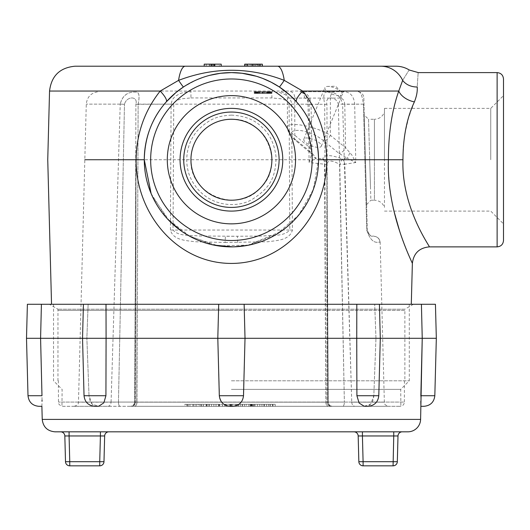 <?xml version="1.0" encoding="UTF-8"?>
<svg xmlns="http://www.w3.org/2000/svg" width="530" height="530" viewBox="0 0 530 530"><rect width="100%" height="100%" fill="white"/><g stroke="black" fill="none" stroke-linecap="round" stroke-linejoin="round"><path stroke-width="0.4" stroke-dasharray="2.65 1.99" d="M231.411 304.28L411.293 304.28L231.411 304.28M84.82 159.735L388.41 159.735L388.503 172.455L389.51 185.619L391.591 199.823L393.956 211.092M399.759 231.531L406.536 249.888L412.367 263.43M389.835 66.21L380.832 66.21A25.506 24.373 -90 0 1 402.661 80.361C411.035 66.926 411.035 66.926 402.661 80.361A17.006 14.191 -3 0 0 417.209 86.986C418.462 67.873 418.462 67.873 417.209 86.986C417.56 91.312 416.626 96.281 414.394 101.892L412.433 106.788M247.47 64.17L262.092 64.17L247.384 64.17L257.269 64.17L257.269 66.21L262.317 66.21L244.727 66.21L260.389 66.21L260.389 64.17L256.712 64.17L256.712 66.21L247.384 66.21L247.384 64.17L245.019 64.17L245.019 66.21L262.092 66.21L245.019 66.21L262.025 66.21L245.019 66.21L262.025 66.21L245.019 66.21L262.025 66.21L245.019 66.21L259.495 66.21L245.019 66.21L245.019 64.17L262.025 64.17L262.025 66.21L262.025 64.17L247.47 64.17L247.47 66.21M214.319 64.17L204.209 64.17L221.209 64.17L221.209 66.21L204.209 66.21L221.209 66.21L204.209 66.21L221.209 66.21L204.209 66.21L221.209 66.21L204.209 66.21L221.209 66.21L204.209 66.21L221.209 66.21L204.209 66.21L221.209 66.21L204.209 66.21L221.209 66.21L204.209 66.21L212.808 66.21L204.209 66.21L204.209 64.17L204.209 66.21L204.209 64.17L221.209 64.17L221.209 66.21L221.209 64.17L212.775 64.17L212.775 66.21L212.775 64.17L221.209 64.17L221.209 66.21L221.209 64.17L214.319 64.17L214.319 66.21M250.12 66.21L252.22 66.21L250.12 66.21L250.12 64.17L250.12 66.21M246.761 66.21L248.524 66.21L248.524 64.17L246.761 64.17L246.761 66.21M326.877 159.026L328.249 402.104L325.804 402.177L328.249 402.104L326.884 164.399A6.38 5.896 -1.5 0 0 326.877 164.234L327.792 402.065L326.944 104.304C324.473 95.857 336.252 95.857 338.359 104.304L342.599 104.138C340.419 95.652 335.238 91.637 327.043 92.087C323.77 91.783 322.989 95.797 324.698 104.138L325.804 402.177L324.552 164.234L309.149 162.518L311.951 152.839L309.99 147.724A6.38 3.902 -50.8 0 0 310.467 152.666L310.467 152.666A6.38 3.902 -50.8 0 0 312.25 153.249L316.059 158.245L309.149 162.518L308.023 104.138C307.433 96.553 304.763 92.412 300.026 91.716L344.632 91.716C350.608 92.392 353.954 96.533 354.683 104.138L355.782 162.518L344.765 164.234L351.754 402.177L342.599 104.138L363.421 104.138C362.235 95.075 360.248 90.935 357.458 91.716C360.248 90.941 362.235 95.082 363.421 104.138L344.758 104.304C344.401 100.475 342.857 98.401 340.127 98.09A6.38 4.512 90 0 1 344.632 91.716L300.026 91.716C306.698 92.233 310.368 96.387 311.037 104.178L138.131 104.138L137.025 402.177L138.131 104.138C139.947 95.652 139.065 91.637 135.488 92.087C127.352 91.783 122.264 95.797 120.23 104.138C122.41 95.652 127.591 91.637 135.786 92.087C139.059 91.783 139.84 95.797 138.131 104.138L135.885 104.304L135.037 402.065L135.885 104.304C138.357 95.857 126.577 95.857 124.47 104.304C126.577 95.857 138.357 95.857 135.885 104.304L171.091 104.138L170.408 230.053C173.284 240.474 186.262 240.441 195 241.753L225.111 242.468L225.382 236.261L237.447 236.261L198.253 235.969C189.932 234.869 178.915 236.678 173.032 230.053L173.741 104.138L174.589 102.032L176.702 100.455L181.313 98.832L190.939 97.924L190.939 91.716L184.506 92.273L180.101 93.525L175.092 96.407L172.276 99.719L171.091 104.138L173.741 104.138M225.111 242.468L267.842 241.753C276.693 240.428 289.565 240.435 292.421 230.053L291.613 102.734L289.936 98.759L288.168 96.791L285.1 94.618L279.873 92.618L271.89 91.716L271.89 97.924L281.543 98.838L286.147 100.461L288.525 102.409L289.089 104.138L289.797 230.053L170.408 230.053M267.908 93.419L254.539 93.419L254.539 91.716L271.546 91.716L254.248 91.716L271.546 91.716L254.539 91.716L271.546 91.716L254.539 91.716L271.546 91.716L254.539 91.716L256.924 91.716L254.539 91.716L254.539 93.419L256.924 93.419L256.924 91.716L262.86 91.716L256.931 91.716L256.924 93.419L254.539 93.419L254.539 91.716L254.539 93.419L271.546 93.419L271.546 91.716L258.196 91.716L271.546 91.716L271.546 93.419L259.19 93.419L259.19 91.716L259.19 93.419L256.407 93.419L256.407 91.716L256.427 93.419L271.546 93.419L271.546 91.716L271.546 93.419L254.539 93.419L254.539 91.716L254.539 93.419L267.908 93.419L267.908 91.716M256.977 93.419L271.546 93.419L254.248 93.419L263.761 93.419L254.248 93.419L260.508 93.419L256.175 93.419L256.175 91.716L263.178 91.716L254.248 91.716L271.85 91.716L254.248 91.716L269.896 91.716L256.175 91.716L256.175 93.419L256.977 93.419L256.977 91.716M366.733 230.053C372.351 247.55 379.99 240.56 380.036 242.468C380.017 240.587 372.298 247.503 366.733 230.053L363.421 104.138L366.733 230.053L367.297 230.053L363.997 104.138L367.297 230.053C370.894 239.772 373.425 234.79 373.67 236.261L373.67 236.261C373.431 234.783 370.887 239.765 367.297 230.053L366.733 230.053M49.548 91.047L398.752 91.047C391.829 110.909 388.384 133.805 388.41 159.735L402.952 159.735C401.316 207.74 430.459 247.119 429.366 246.874C430.327 246.894 401.309 207.641 402.952 159.735L403.125 147.598L404.536 135.335L408.378 118.7L411.83 108.378M503.5 240.494L503.5 78.977M503.5 159.735L503.5 223.852L503.5 159.735M111.075 402.177L120.23 104.138L111.075 402.177L118.462 402.065L124.47 104.304L118.462 402.065L78.473 402.177L111.075 402.177A4.253 3.346 -90 0 1 107.736 406.311L74.227 406.311L107.736 406.311A4.253 3.346 90 0 0 111.075 402.177M436.329 338.292L375.962 338.292L374.703 304.28L375.962 338.292L380.295 338.292L245.012 338.292L244.058 304.28L245.012 338.292L217.81 338.292L219.46 395.718C219.195 409.597 243.197 409.882 243.369 395.718C242.627 402.402 238.646 405.927 231.411 406.298L400.865 406.311L231.411 406.311C224.64 406.291 220.652 402.76 219.46 395.718L217.817 338.292L218.771 304.28L217.817 338.292L82.534 338.292L86.867 338.292L88.126 304.28L86.867 338.292L26.5 338.292M134.401 406.311L388.603 406.311L134.401 406.311A4.253 2.623 90 0 0 137.025 402.177L325.804 402.177L137.025 402.177A4.253 2.623 90 0 1 134.401 406.311M231.411 389.378L400.72 389.378L231.411 389.378M231.411 380.805L409.292 380.805L231.411 380.805M209.694 75.353L207.104 76.062M206.461 76.254L195.968 80.136L183.453 86.986M151.143 193.642L166.99 218.413L190.018 236.413L218.44 245.9L248.921 245.092L276.66 234.2L298.688 215.114L313.263 189.614L318.55 159.735C318.729 183.175 309.639 204.275 291.295 223.037M338.359 104.304L344.361 402.065L339.77 164.399C331.972 160.053 327.673 160.027 326.884 164.313L326.884 402.065L344.361 402.065A4.253 1.577 90 0 1 342.791 406.311A4.253 1.577 -90 0 0 344.361 402.065L327.792 402.065A4.253 3.948 -90 0 0 331.74 406.311A4.253 3.948 90 0 1 327.792 402.065L326.884 402.065L326.884 157.986M312.004 153.627L312.243 154.455L295.263 140.245A6.38 3.902 -50.8 0 1 294.786 135.309L294.786 98.09L304.531 98.09C307.267 98.414 308.811 100.481 309.169 104.304L309.99 147.724L294.786 135.309C289.983 132.328 287.525 129.77 287.412 127.637C286.425 120.774 315.853 126.027 330.375 135.309A6.38 3.902 129.2 0 1 323.611 140.828C307.188 126.895 279.33 126.895 297.038 140.828L312.25 153.249M312.581 146.234A9.427 3.332 22.2 0 1 303.849 139.105A9.427 3.332 22.2 0 1 312.581 139.105A9.427 3.332 22.2 0 1 316.476 140.834A9.427 3.332 22.2 0 1 321.306 146.234A9.427 3.332 22.2 0 1 317.675 147.36A9.427 3.332 22.2 0 1 312.581 146.234M326.944 104.304L289.089 104.138M124.47 104.304L120.23 104.138L124.47 104.304M309.169 104.304L311.037 104.178L311.951 152.839A6.38 5.843 -8.1 0 0 312.011 153.66A6.38 5.843 -8.1 0 0 312.018 153.74A6.38 5.843 -8.1 0 0 316.059 158.245L322.763 158.874A6.38 4.035 94.2 0 1 324.552 164.234L326.884 164.399A6.38 6.38 0 0 0 326.877 164.234A6.38 5.896 -1.5 0 0 322.763 158.874C323.85 154.502 330.296 154.502 342.095 158.874A6.38 4.922 84.9 0 1 344.765 164.234L339.77 164.399L342.095 158.874L347.249 158.245L338.822 153.249L323.611 140.828M340.127 98.09L330.375 98.09L330.375 135.309L345.587 147.724L352.119 155.369L355.782 162.518L347.249 158.245A6.38 0.364 113.4 0 0 349.846 152.839M304.531 98.09A6.38 4.512 -90 0 0 300.026 91.716M334.887 91.716A6.38 4.512 90 0 0 330.375 98.09L287.412 98.09L287.412 127.637C287.717 132.063 290.334 136.27 295.263 140.245A6.38 3.902 -50.8 0 0 297.038 140.828M344.758 104.304L345.587 147.724A6.38 3.902 129.2 0 1 338.822 153.249M398.752 91.047A17.006 10.925 19.3 0 0 414.394 101.892M269.134 93.419L265.325 93.419L269.134 93.419L269.134 91.716M266.365 93.419L271.837 93.419L263.171 93.419L269.909 93.419L269.896 91.716L255.97 91.716L269.889 91.716L269.909 93.419L269.061 93.419L269.061 91.716L269.061 93.419L266.365 93.419L266.365 91.716M269.114 93.419L269.114 91.716M270.327 93.419L263.761 93.419L267.173 93.419L267.186 91.716L267.173 93.419L270.327 93.419L270.327 91.716M264.563 93.419L265.331 93.419L265.325 91.716L265.331 93.419L264.563 93.419L264.563 91.716M267.299 93.419L267.299 91.716M262.86 93.419L261.873 93.419L261.886 91.716L261.873 93.419L262.86 93.419L262.86 91.716M259.382 93.419L255.97 93.419L261.886 93.419L259.382 93.419L259.382 91.716M258.196 93.419L271.546 93.419L254.539 93.419L256.924 93.419L256.931 91.716L256.924 93.419L256.924 91.716L256.924 93.419L254.539 93.419L254.539 91.716L254.539 93.419L271.546 93.419L271.546 91.716L271.546 93.419L271.546 91.716L271.546 93.419L261.734 93.419L261.734 91.716L261.727 93.419L261.727 91.716L261.734 93.419L271.546 93.419L271.546 91.716L271.546 93.419L258.196 93.419L258.196 91.716M255.97 93.419L255.97 91.716L255.97 93.419L257.355 93.419L257.361 91.716L257.355 93.419L255.97 93.419M257.719 93.419L257.719 91.716M259.448 93.419L259.448 91.716M262.237 93.419L262.237 91.716M259.462 93.419L259.462 91.716M255.745 93.419L255.745 91.716M255.301 93.419L271.85 93.419L254.248 93.419L254.248 91.716L254.248 93.419L254.248 91.716L254.248 93.419L255.301 93.419L255.301 91.716M255.738 93.419L255.738 91.716M259.402 93.419L259.402 91.716L259.395 93.419M262.118 93.419L262.118 91.716M263.761 93.419L263.761 91.716L263.761 93.419M265.113 93.419L265.113 91.716M270.618 93.419L254.248 93.419L271.618 93.419L271.618 91.716L271.618 93.419L270.618 93.419L270.618 91.716M270.353 93.419L270.353 91.716M267.233 93.419L267.233 91.716M265.119 93.419L265.119 91.716M257.408 93.419L257.408 91.716M256.281 93.419L256.281 91.716M256.851 93.419L256.851 91.716M258.468 93.419L258.468 91.716M257.461 93.419L257.461 91.716M255.076 93.419L255.076 91.716M255.202 93.419L255.202 91.716M257.653 93.419L257.653 91.716M271.546 93.419L271.546 91.716L271.546 93.419L271.546 91.716L271.546 93.419L254.539 93.419L271.546 93.419L271.546 91.716L271.546 93.419L254.539 93.419L254.539 91.716L254.539 93.419L256.546 93.419L256.546 91.716L256.546 93.419L271.546 93.419M257.269 93.419L257.269 91.716M263.178 93.419L263.178 91.716L263.171 93.419M266.451 93.419L266.451 91.716M268.968 93.419L268.968 91.716M266.881 93.419L266.881 91.716M270.538 93.419L270.538 91.716M271.837 93.419L271.837 91.716M270.81 93.419L270.81 91.716M267.809 93.419L267.809 91.716M258.613 93.419L258.613 91.716M255.374 93.419L255.374 91.716M255.705 93.419L255.705 91.716M259.938 93.419L259.938 91.716M260.508 93.419L260.508 91.716M268.273 93.419L268.273 91.716M269.909 93.419L269.909 91.716L269.889 93.419M266.656 93.419L266.656 91.716M263.032 93.419L263.032 91.716M257.964 93.419L257.964 91.716M257.951 93.419L257.951 91.716M262.787 93.419L262.787 91.716M258.58 93.419L258.58 91.716M255.414 93.419L255.414 91.716M258.395 93.419L258.395 91.716M263.019 93.419L263.019 91.716M267.584 93.419L267.584 91.716M270.724 93.419L270.724 91.716M271.85 93.419L271.85 91.716M269.452 93.419L269.452 91.716M262.827 93.419L262.827 91.716M268.67 93.419L268.67 91.716M268.505 93.419L268.505 91.716M262.926 93.419L262.926 91.716L262.926 93.419M256.017 93.419L256.017 91.716M254.248 93.419L254.248 91.716M255.255 93.419L255.255 91.716M258.097 93.419L258.097 91.716M266.948 93.419L266.948 91.716M269.478 93.419L269.478 91.716M271.062 93.419L271.062 91.716M267.782 93.419L267.782 91.716M256.924 93.419L254.539 93.419L254.539 91.716L254.539 93.419L254.539 91.716L254.539 93.419L254.539 91.716L254.539 93.419L256.924 93.419L256.924 91.716L256.924 93.419L254.539 93.419L256.924 93.419L256.924 91.716M254.539 93.419L254.539 91.716L254.539 93.419M131.089 406.311A4.253 3.948 90 0 0 135.037 402.065L118.462 402.065L135.037 402.065A4.253 3.948 -90 0 1 131.089 406.311M120.038 406.311A4.253 1.577 -90 0 1 118.462 402.065A4.253 1.577 90 0 0 120.038 406.311M231.411 115.123C218.81 115.957 210.781 117.793 198.631 129.433C186.123 142.332 183.552 162.935 190.707 178.272C204.653 206.905 235.989 208.986 251.969 199.525C268.193 189.23 275.938 179.266 276.037 156.906C274.414 143.55 269.459 133.408 261.171 126.465C254.108 119.548 244.184 115.772 231.411 115.123M363.832 97.924L363.997 104.138L363.832 97.924A6.38 6.38 0 0 0 357.458 91.716A6.38 6.38 0 0 1 363.832 97.924M364.282 115.123L366.627 204.573L364.282 115.123L368.535 119.263L370.523 187.938L368.535 119.263L374.412 119.263L374.412 159.735L374.412 119.263C379.301 119.005 382.647 116.6 384.462 112.055L384.462 159.735L384.462 112.055M237.718 242.468L237.447 236.261L262.834 236.029C271.757 234.916 283.398 236.93 289.797 230.053L292.421 230.053M380.036 242.468A6.38 6.373 -90 0 0 373.67 236.261A6.38 6.373 90 0 1 380.036 242.468L380.036 242.468M231.411 119.263C265.855 117.455 285.697 164.591 260.442 187.938C237.387 214.332 189.038 194.616 190.939 159.735C190.363 138.125 209.794 118.707 231.411 119.263M384.462 207.422L384.462 159.735L384.462 207.422C382.653 202.871 379.301 200.466 374.412 200.207L374.412 159.735L374.412 200.207L370.874 200.207L369.708 159.735M490.74 159.735L490.74 108.378L490.74 159.735M221.209 64.17L204.209 64.17L204.209 66.21L204.209 64.17L212.808 64.17L212.808 66.21L212.808 64.17L210.099 64.17L210.099 66.21L210.099 64.17L204.209 64.17L204.209 66.21L204.209 64.17L204.209 66.21L204.209 64.17L221.209 64.17L221.209 66.21L221.209 64.17L206.21 64.17L206.21 66.21L206.21 64.17L204.209 64.17L212.808 64.17L204.209 64.17L204.209 66.21L204.209 64.17L221.209 64.17L221.209 66.21L221.209 64.17L212.775 64.17L221.209 64.17L221.209 66.21L221.209 64.17L204.209 64.17L204.209 66.21L204.209 64.17L221.209 64.17L221.209 66.21L221.209 64.17L206.21 64.17L206.21 66.21L206.21 64.17L204.209 64.17L204.209 66.21L204.209 64.17L221.209 64.17L221.209 66.21L221.209 64.17L204.209 64.17L204.209 66.21L204.209 64.17L209.357 64.17L209.357 66.21L209.357 64.17L204.209 64.17L204.209 66.21L204.209 64.17L221.209 64.17L221.209 66.21M216.18 66.21L211.185 66.21L219.42 66.21L216.18 66.21L216.18 64.17L211.185 64.17L211.185 66.21L211.185 64.17L219.42 64.17L219.42 66.21M219.42 64.17L216.18 64.17M219.334 66.21L213.709 66.21L219.334 66.21L219.334 64.17L213.709 64.17L213.709 66.21L213.709 64.17L215.048 64.17L215.048 66.21M211.947 64.17L211.947 66.21M211.099 64.17L211.099 66.21M211.675 64.17L204.209 64.17L204.209 66.21L204.209 64.17L211.675 64.17L211.675 66.21M211.755 64.17L211.755 66.21M215.048 64.17L219.334 64.17M251.69 64.17L251.69 66.21L251.69 64.17M253.685 64.17L253.685 66.21M253.691 64.17L253.691 66.21M259.256 64.17L245.019 64.17L262.025 64.17L262.025 66.21L262.025 64.17L262.025 66.21L262.025 64.17L260.018 64.17L260.018 66.21L260.018 64.17L254.804 64.17L254.804 66.21L254.804 64.17L252.817 64.17L252.817 66.21L252.817 64.17L247.026 64.17L247.026 66.21L247.026 64.17L245.019 64.17L245.019 66.21L245.019 64.17L259.256 64.17L259.256 66.21M259.495 64.17L245.019 64.17L245.019 66.21L245.019 64.17L259.495 64.17L259.495 66.21M250.12 64.17L252.22 64.17L252.22 66.21L252.22 64.17L250.12 64.17M245.019 64.17L245.019 66.21L245.019 64.17L245.019 66.21L245.019 64.17L262.025 64.17L262.025 66.21L262.025 64.17L247.026 64.17L247.026 66.21L247.026 64.17L245.019 64.17L245.019 66.21M258.322 64.17L258.322 66.21M255.804 64.17L255.804 66.21M257.825 64.17L257.825 66.21M262.092 64.17L262.092 66.21M333.622 94.691A9.427 3.332 22.2 0 1 324.897 87.563A9.427 3.332 22.2 0 1 327.633 86.416A9.427 3.332 22.2 0 1 333.622 87.563A9.427 3.332 22.2 0 1 341.201 91.955A9.427 3.332 22.2 0 1 342.353 94.691A9.427 3.332 22.2 0 1 333.622 94.691M282.768 159.735A51.357 51.357 0 0 1 231.411 211.092A51.357 51.357 0 0 1 180.061 159.735A51.357 51.357 0 0 1 231.411 108.378A51.357 51.357 0 0 1 282.768 159.735M384.462 159.735L384.462 108.378L384.462 159.735M54.981 431.824L407.848 431.824M100.409 431.824L108.908 431.824A4.253 4.253 0 0 0 104.655 435.965L100.409 435.965L100.409 431.824L69.079 431.824L100.409 431.824M65.501 461.696L69.755 461.696L69.079 435.965L64.832 435.965A4.253 4.253 0 0 0 60.579 431.824L69.079 431.824L69.079 435.965L100.409 435.965L99.733 461.696L103.986 461.696M353.921 431.824L362.421 431.824L353.921 431.824A4.253 4.253 0 0 1 358.174 435.965L358.843 461.696L363.096 461.696L362.421 435.965L393.75 435.965L393.75 431.824L402.25 431.824A4.253 4.253 0 0 0 397.997 435.965L397.328 461.696A4.253 4.253 0 0 1 393.075 465.83A4.253 4.253 0 0 0 397.328 461.696L363.096 461.696L363.096 465.83A4.253 4.253 0 0 1 358.843 461.696A4.253 4.253 0 0 0 363.096 465.83M362.421 431.824L393.75 431.824L362.421 431.824L362.421 435.965L358.174 435.965M422.238 338.292L421.416 304.28L356.822 304.28L356.909 395.718L359.088 402.985L364.163 406.238L370.735 404.085L373.816 395.718L375.962 338.292L373.816 395.718C373.372 401.68 371 405.185 366.694 406.238L365.468 406.311M40.585 338.292L41.413 304.28L106.007 304.28L105.92 395.718L84.038 395.718L89.014 395.718L86.867 338.292L89.014 395.718L92.147 404.138L98.666 406.238L103.82 402.873L105.92 395.718M106.007 304.28L218.771 304.28L217.81 338.292L219.314 395.718C220.096 402.171 223.726 405.702 230.192 406.311L232.637 406.311L230.192 406.311M356.822 304.28L218.698 304.28M435.441 304.28L421.416 304.28M41.413 304.28L27.388 304.28M413.407 304.28L49.422 304.28L413.407 304.28L404.874 309.209L57.956 309.209L404.874 309.209L404.867 310.381L231.411 310.381L404.867 310.381L404.867 380.805M41.883 406.298L42.029 401.203M42.036 400.13L41.983 395.718L28.004 395.718M219.314 395.718L243.515 395.718L245.019 338.292L243.369 395.718L245.012 338.292L244.131 304.28M420.833 396.115L420.8 401.243M420.873 404.854L420.946 406.298M97.361 406.311L96.135 406.238C92.008 405.437 89.63 401.932 89.014 395.718L84.038 395.718L82.534 338.292L83.422 304.28M57.962 380.805L57.962 310.381L231.411 310.381L57.962 310.381L57.956 309.209L49.422 304.28M192.894 406.311L193.874 406.311L193.874 404.271L188.157 404.271L188.157 406.311L187.077 406.311L187.077 404.271L196.02 404.271L196.02 406.311L184.93 406.311L184.93 404.271L192.874 404.271L186.613 404.271L186.613 406.311L192.874 406.311L192.894 404.271L192.874 406.311M206.104 406.311L207.091 406.311L207.091 404.271L201.367 404.271L201.367 406.311L200.287 406.311L200.287 404.271L209.231 404.271L209.231 406.311L198.147 406.311L198.147 404.271L206.09 404.271L199.823 404.271L199.823 406.311L206.09 406.311L206.104 404.271L206.09 406.311M250.206 404.271L251.498 404.271L251.498 406.311L252.697 406.311L252.697 404.271L244.436 404.271L244.436 406.311L251.498 406.311L244.436 406.311C254.837 406.311 254.837 406.311 244.436 406.311C254.837 406.311 254.837 406.311 244.436 406.311L244.436 404.271L250.206 404.271L250.206 406.311M244.436 404.271L244.436 406.311L244.436 404.271C254.837 404.271 254.837 404.271 244.436 404.271C254.837 404.271 254.837 404.271 244.436 404.271M268.485 404.271L257.474 404.271L272.215 404.271L259.793 404.271L268.485 404.271L268.485 406.311L272.506 406.311L250.723 406.311L259.799 406.311L259.793 404.271L268.485 404.271M272.506 404.271L257.474 404.271L272.215 404.271L272.215 406.311L257.474 406.311L272.506 406.311L272.506 404.271M219.38 404.271L206.693 404.271L219.38 404.271L219.38 406.311L206.693 406.311L219.38 406.311L219.38 404.271M218.353 404.271L208.939 404.271L218.353 404.271L218.353 406.311L208.939 406.311L218.353 406.311L218.353 404.271M266.835 404.271L275.176 404.271L266.835 404.271L266.835 406.311L275.176 406.311L263.933 406.311L275.156 406.311L275.156 404.271L266.835 404.271M253.625 404.271L261.966 404.271L253.625 404.271L253.625 406.311L261.939 406.311L261.939 404.271L253.625 404.271M219.824 404.271L211.496 404.271L222.501 404.271L213.868 404.271L219.824 404.271L219.824 406.311L211.496 406.311L219.824 406.311M246.245 404.271L237.917 404.271L248.928 404.271L240.295 404.271L246.245 404.271L246.245 406.311L237.917 406.311L246.245 406.311M248.676 404.271L242.19 404.271L255.029 404.271L255.029 406.311L242.19 406.311L254.201 406.311L254.201 404.271L248.676 404.271L248.676 406.311M201.122 404.271L187.6 404.271L203.076 404.271L190.701 404.271L201.122 404.271L201.122 406.311L196.126 406.311L203.328 406.311L187.6 406.311L203.076 406.311L190.701 406.311L201.122 406.311L190.701 406.311L201.042 406.311L201.042 404.271L190.701 404.271L201.122 404.271L201.122 406.311M203.328 404.271L187.6 404.271L203.076 404.271L203.076 406.311L187.6 406.311L203.328 406.311L203.328 404.271L203.328 406.311M224.588 404.271L238.652 404.271L224.588 404.271L224.588 406.311L222.421 406.311L238.652 406.311L224.588 406.311L224.588 404.271M231.087 404.271L226.171 404.271L231.087 404.271L231.087 406.311L232.431 406.311L226.171 406.311L231.087 406.311M270.002 404.271L270.002 406.311M270.254 404.271L270.254 406.311M208.939 404.271L208.939 406.311L208.939 404.271M218.989 404.271L218.989 406.311L218.989 404.271M206.693 404.271L206.693 406.311L206.693 404.271M266.477 404.271L266.477 406.311M264.331 404.271L264.331 406.311M264.178 404.271L264.178 406.311M263.933 404.271L263.933 406.311L263.933 404.271M275.176 404.271L275.176 406.311L275.176 404.271M253.26 404.271L253.26 406.311M251.121 404.271L251.121 406.311M250.968 404.271L250.968 406.311M250.723 404.271L250.723 406.311L250.723 404.271M261.966 404.271L261.966 406.311L261.966 404.271M216.021 404.271L216.021 406.311M213.868 404.271L213.868 406.311M222.501 404.271L222.501 406.311L222.501 404.271M211.496 404.271L211.496 406.311L211.496 404.271M242.442 404.271L242.442 406.311M240.295 404.271L240.295 406.311M248.928 404.271L248.928 406.311L248.928 404.271M237.917 404.271L237.917 406.311L237.917 404.271M242.19 404.271L242.19 406.311L242.19 404.271M251.829 404.271L251.829 406.311M196.126 404.271L196.126 406.311L196.126 404.271M229.51 404.271L229.51 406.311M231.537 404.271L231.537 406.311M236.479 404.271L236.479 406.311L236.479 404.271M238.652 404.271L238.652 406.311L238.652 404.271M235.625 404.271L235.625 406.311M230.643 404.271L230.643 406.311M225.806 404.271L225.806 406.311M222.421 404.271L222.421 406.311L222.421 404.271M226.171 404.271L226.171 406.311L226.171 404.271M230.345 404.271L230.345 406.311L230.345 404.271M232.431 404.271L232.431 406.311L232.431 404.271M62.732 406.311L400.097 406.311L62.732 406.311C57.366 404.615 58.89 402.747 58.479 402.084L58.36 380.805M404.469 380.805L404.35 402.084L58.479 402.084L404.35 402.084A4.253 4.253 0 0 1 400.097 406.311M351.754 402.177L384.356 402.177L351.754 402.177A4.253 3.346 90 0 0 355.093 406.311A4.253 3.346 -90 0 1 351.754 402.177M120.23 104.138L86.277 104.138L120.23 104.138M497.12 72.603L497.12 246.874M281.032 91.716C285.372 93.227 287.293 94.433 286.783 95.334L287.412 98.09L294.786 98.09A6.38 4.512 -90 0 0 290.274 91.716M325.804 402.177A4.253 2.623 90 0 0 328.428 406.311A4.253 2.623 90 0 1 325.804 402.177M190.939 97.924L271.89 97.924M363.997 104.138L363.421 104.138L363.997 104.138M420.601 419.402L42.228 419.402M379.407 304.28L380.295 338.292L378.791 395.718L356.909 395.718M434.825 395.718L420.846 395.718M397.997 435.965L393.75 435.965L393.075 465.83M99.733 465.83L99.733 461.696L69.755 461.696L69.755 465.83M373.796 236.261C377.592 236.619 379.718 238.685 380.169 242.468L384.356 402.177C385.184 403.409 382.872 404.357 388.603 406.311M74.227 406.311C79.97 404.337 77.645 403.396 78.473 402.177L86.277 104.138C87.185 96.566 91.438 92.425 99.03 91.716M53.537 304.28L53.537 380.805L62.109 389.378L61.964 406.311M409.292 304.28L409.292 380.805L400.72 389.378L400.865 406.311M135.945 402.065L135.945 157.986L135.945 402.065C135.077 403.151 137.826 403.953 131.698 406.311C137.581 404.118 135.355 402.654 135.945 402.065M134.58 402.104L135.952 159.026L134.58 402.104C134.315 404.655 132.904 406.059 130.347 406.311C132.897 406.059 134.315 404.655 134.594 402.104M311.965 153.163L312.018 153.7M144.279 159.735L150.606 192.324M152.236 196.12L169.739 221.288M182.095 231.57L188.521 235.585L214.04 245.125M232.749 246.861L234.227 246.828M247.682 245.337L280.562 231.683M328.236 402.104C328.514 404.655 329.932 406.059 332.482 406.311C329.925 406.059 328.514 404.655 328.236 402.104M326.884 402.065C327.136 404.648 328.554 406.059 331.131 406.311C328.554 406.059 327.136 404.648 326.884 402.065M370.51 235.433L369.33 234.558M368.774 233.975L368.058 232.909M370.417 235.373L369.35 234.578M368.701 233.882L368.065 232.928M384.462 211.092L490.74 211.092L503.5 223.852M384.462 108.378L490.74 108.378L503.5 95.625M366.627 204.573L370.874 200.207M341.201 91.955L335.629 86.218L327.633 86.416M321.306 146.234L342.353 94.691M303.849 139.105L324.897 87.563M84.038 395.718C84.82 402.171 88.444 405.702 94.916 406.311M378.791 395.718C378.009 402.171 374.379 405.702 367.913 406.311M243.515 395.718C242.733 402.171 239.103 405.702 232.637 406.311M251.988 406.311L251.988 404.271M257.474 406.311L257.474 404.271M273.01 406.311L273.01 404.271M259.799 406.311L259.799 404.271M189.919 406.311L189.919 404.271M187.6 406.311L187.6 404.271"/><path stroke-width="0.79" d="M388.41 159.735C388.384 133.798 391.829 110.903 398.752 91.047L402.661 80.361C411.035 66.926 411.035 66.926 402.661 80.361A17.006 14.191 -3 0 0 417.209 86.986C418.462 67.873 418.462 67.873 417.209 86.986C417.56 91.312 416.626 96.281 414.394 101.892C406.868 117.945 403.058 137.224 402.952 159.735L388.41 159.735C386.357 212.927 412.731 263.284 412.367 263.43C412.843 263.549 386.357 213.007 388.41 159.735L326.732 159.735C327.149 212.967 286.505 263.364 231.411 263.43C176.47 263.463 135.64 212.961 136.097 159.735L84.82 159.735M393.956 211.092L399.759 231.531M262.092 64.17L244.727 64.17L244.727 66.21L221.209 66.21L221.209 64.17L204.209 64.17L204.209 66.21L75.048 66.21L395.903 66.21L262.317 66.21L262.317 64.17L262.092 66.21M411.293 304.28L412.367 263.43C413.579 253.34 419.243 247.821 429.366 246.874L497.12 246.874L497.12 72.603L418.329 72.603L409.359 70.046C405.225 67.509 400.74 66.23 395.903 66.21L389.835 66.21M185.321 66.21A25.506 7.519 90 0 0 178.583 80.361A17.006 0.49 56.6 0 0 183.453 86.986L175.96 92.525L166.248 101.892C152.064 117.945 144.736 137.224 144.279 159.735L136.097 159.735C136.448 133.798 144.478 110.903 160.186 91.047L178.583 80.361C214.027 66.926 249.246 66.926 284.246 80.361A25.506 7.519 -90 0 0 277.508 66.21M402.952 159.735C401.316 207.74 430.459 247.119 429.366 246.874C430.327 246.894 401.309 207.641 402.952 159.735M411.83 108.378L412.433 106.788M497.12 72.603C500.996 72.981 503.122 75.108 503.5 78.977L503.5 240.494C503.122 244.37 500.996 246.496 497.12 246.874M279.376 86.986A17.006 0.49 -56.6 0 0 284.246 80.361L302.637 91.047C318.358 110.909 326.387 133.805 326.732 159.735L318.55 159.735C318.093 137.224 310.765 117.945 296.581 101.892L289.797 95.055L279.376 86.986L271.161 82.196L262.482 78.327L256.474 76.28L242.024 73.253L231.471 72.603L220.493 73.286L209.694 75.353M167.301 159.735A64.117 64.117 0 0 1 231.411 95.625A64.117 64.117 0 0 1 295.528 159.735A64.117 64.117 0 0 1 231.411 223.852A64.117 64.117 0 0 1 167.301 159.735M207.104 76.062L206.461 76.254M144.279 159.735A87.139 87.139 0 0 1 231.411 72.603A87.139 87.139 0 0 1 318.55 159.735A87.139 87.139 0 0 1 231.411 246.874A87.139 87.139 0 0 1 144.279 159.735A87.139 87.139 0 0 1 231.411 72.603A87.139 87.139 0 0 1 318.55 159.735A87.139 87.139 0 0 1 231.411 246.874A87.139 87.139 0 0 1 144.279 159.735L151.143 193.642M414.394 101.892A17.006 10.925 19.3 0 1 398.752 91.047L402.661 80.361A25.506 24.373 -90 0 0 380.832 66.21M166.248 101.892A17.006 4.3 41.6 0 0 160.186 91.047L49.548 91.047L47.746 159.735L51.536 304.28M398.752 91.047L302.637 91.047A17.006 4.3 -41.6 0 0 296.581 101.892M282.768 159.735A51.357 51.357 0 0 0 231.411 108.378A51.357 51.357 0 0 0 180.061 159.735A51.357 51.357 0 0 0 231.411 211.092A51.357 51.357 0 0 0 282.768 159.735M190.939 159.735A40.472 40.472 0 0 0 231.411 200.207A40.472 40.472 0 0 0 271.89 159.735A40.472 40.472 0 0 0 231.411 119.263A40.472 40.472 0 0 0 190.939 159.735A40.472 40.472 0 0 0 231.411 200.207A40.472 40.472 0 0 0 271.89 159.735A40.472 40.472 0 0 0 231.411 119.263A40.472 40.472 0 0 0 190.939 159.735M183.731 159.735A47.68 47.68 0 0 1 231.411 112.055A47.68 47.68 0 0 1 279.098 159.735A47.68 47.68 0 0 1 231.411 207.422A47.68 47.68 0 0 1 183.731 159.735M214.319 64.17L214.319 66.21M245.019 64.17L245.019 66.21M420.601 419.402A12.753 12.753 0 0 1 407.848 431.824L54.981 431.824C47.382 431.115 43.135 426.975 42.228 419.402L420.601 419.402L422.238 338.292L436.329 338.292L435.441 304.28L421.416 304.28L422.238 338.292L420.833 396.115M69.079 431.824L60.579 431.824A4.253 4.253 0 0 1 64.832 435.965L65.501 461.696L64.832 435.965L69.079 435.965L69.079 431.824M108.908 431.824L100.409 431.824L100.409 435.965L69.079 435.965L69.755 461.696L65.501 461.696A4.253 4.253 0 0 0 69.755 465.83L99.733 465.83L69.755 465.83A4.253 4.253 0 0 1 65.501 461.696A4.253 4.253 0 0 0 69.755 465.83L69.755 461.696L99.733 461.696L100.409 435.965L104.655 435.965L103.986 461.696L104.655 435.965A4.253 4.253 0 0 1 108.908 431.824M358.843 461.696A4.253 4.253 0 0 0 363.096 465.83L393.075 465.83L363.096 465.83L363.096 461.696L358.843 461.696L358.174 435.965L362.421 435.965L363.096 461.696L397.328 461.696L397.997 435.965A4.253 4.253 0 0 1 402.25 431.824L393.75 431.824L393.75 435.965L362.421 435.965L362.421 431.824M421.416 304.28L356.822 304.28L356.736 338.292L422.238 338.292M217.817 338.292L356.736 338.292L356.909 395.718L378.791 395.718L380.295 338.292L379.407 304.28M40.585 338.292L41.983 395.718C41.936 409.743 41.936 409.743 41.983 395.718L40.585 338.292L41.413 304.28L27.388 304.28L26.5 338.292L106.093 338.292L106.007 304.28L244.131 304.28L245.019 338.292L243.515 395.718C242.733 402.171 239.103 405.702 232.637 406.311L230.192 406.311L232.637 406.311M41.413 304.28L106.007 304.28M83.422 304.28L82.534 338.292L84.038 395.718L105.92 395.718L106.093 338.292L217.803 338.292L218.698 304.28M356.822 304.28L244.131 304.28M42.029 401.203L42.036 400.13M420.8 401.243L420.873 404.854M365.468 406.311L367.913 406.311L364.163 406.238L359.115 403.025L356.909 395.718M105.92 395.718L103.847 402.833L98.666 406.238L94.916 406.311L97.361 406.311M41.327 406.311L38.882 406.311L41.883 406.298L42.228 419.402M423.947 406.311L421.502 406.311L423.947 406.311C430.413 405.702 434.043 402.171 434.825 395.718L436.329 338.292M103.986 461.696L99.733 461.696L99.733 465.83A4.253 4.253 0 0 0 103.986 461.696A4.253 4.253 0 0 1 99.733 465.83A4.253 4.253 0 0 0 103.986 461.696M358.174 435.965A4.253 4.253 0 0 0 353.921 431.824M397.328 461.696A4.253 4.253 0 0 1 393.075 465.83L393.75 435.965L397.997 435.965M150.659 159.735A80.759 80.759 0 0 0 231.411 240.494A80.759 80.759 0 0 0 312.17 159.735A80.759 80.759 0 0 0 231.411 78.977A80.759 80.759 0 0 0 150.659 159.735M26.5 338.292L28.004 395.718L41.983 395.718M217.81 338.292L219.314 395.718L243.515 395.718M420.846 395.718L434.825 395.718M49.548 91.047C51.364 75.909 59.863 67.628 75.048 66.21M150.606 192.324L152.236 196.12M169.739 221.288L182.095 231.57M214.04 245.125L232.749 246.861M234.227 246.828L247.682 245.337M28.004 395.718C28.786 402.171 32.416 405.702 38.882 406.311M84.038 395.718C84.82 402.171 88.444 405.702 94.916 406.311M219.314 395.718C220.096 402.171 223.726 405.702 230.192 406.311M378.791 395.718C378.009 402.171 374.379 405.702 367.913 406.311M420.946 406.298L421.502 406.311"/></g></svg>
